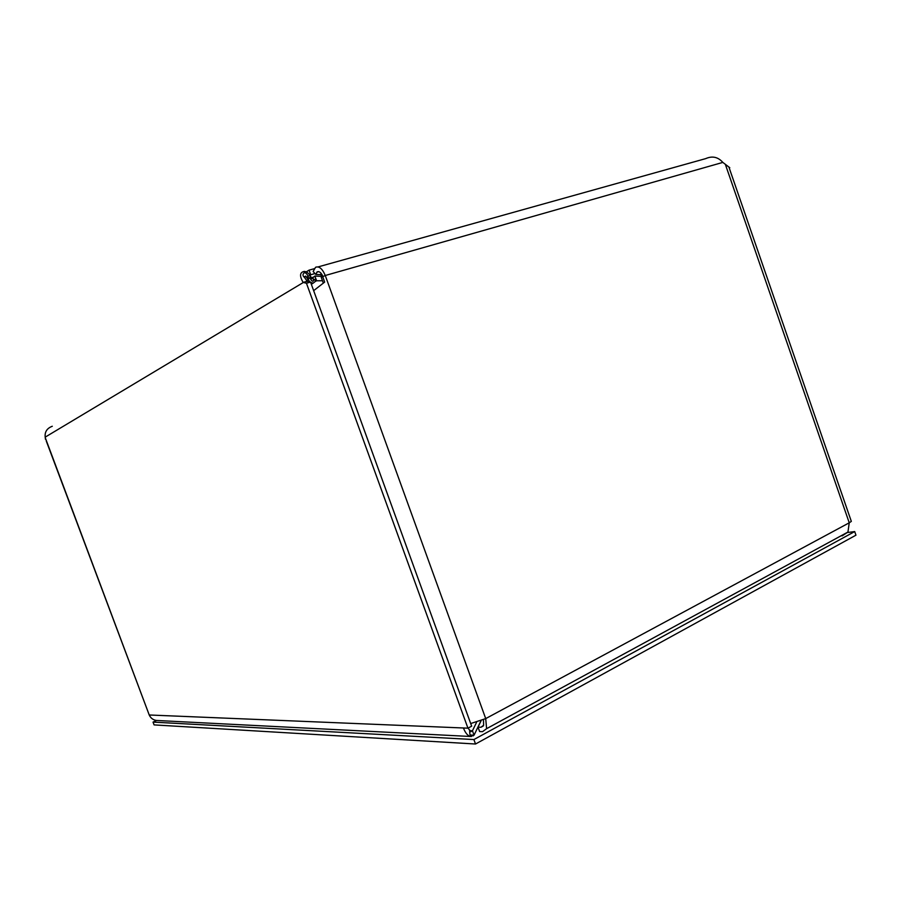 <?xml version="1.0" encoding="UTF-8"?>
<svg xmlns="http://www.w3.org/2000/svg" width="901" height="901" viewBox="0 0 901 901"><rect width="100%" height="100%" fill="white"/><g stroke="black" fill="none" stroke-linecap="round" stroke-linejoin="round"><path stroke-width="1.35" d="M306.869 277.069L310.71 274.749L314.99 273.544M314.179 268.723L309.043 270.154L306.205 271.888M310.71 274.749L309.043 270.154M306.464 283.252L467.946 728.177L471.651 726.183L310.541 282.092L306.464 283.252L303.119 282.385C299.346 275.864 299.763 272.203 304.347 271.415C306.655 271.584 308.739 273.228 310.597 276.348L311.881 278.6L314.877 276.044L316.51 280.526L313.097 283.196L310.665 282.407M311.757 278.533L312.41 278.139L316.037 281.135M313.143 278.736L313.154 278.747C313.762 280.515 313.559 281.337 312.534 281.202C310.721 280.2 310.057 278.612 310.541 276.416L308.153 279.772L305.653 276.078L304.527 277.474L307.218 281.303L309.561 282.373M310.293 282.159L308.153 279.772L306.565 280.729M52.292 426.263C46.998 428.257 44.633 431.883 45.196 437.131L45.455 439.249M45.196 437.131L303.243 282.542L307.309 281.382M320.846 274.963L322.4 276.449L314.877 276.044M729.224 168.003L729.776 167.699L722.827 162.405C718.074 156.977 712.364 155.715 705.697 158.621L318.098 266.91M320.463 274.354L322.186 275.954M323.313 283.049L321.252 277.35L325.261 275.503C322.367 268.689 319.134 265.953 315.564 267.282L313.143 271.505L315.755 274.388L322.13 274.794M322.479 280.752L316.06 280.785M481.066 720.777L478.014 727.152L479.614 731.544L482.531 731.68L486.596 728.672L485.718 718.604L849.238 522.805L851.321 521.386L850.882 520.102M315.755 274.388L317.22 271.865C319.213 271.066 321.083 272.53 322.828 276.235M157.562 720.53L156.346 720.451C153.046 719.91 150.67 718.086 149.228 714.989L463.441 727.985C465.321 732.885 467.642 735.712 470.412 736.477L474.061 735.182L480.943 720.834M476.528 722.422L472.462 730.767L474.061 735.182M469.567 730.632L472.462 730.767L470.941 731.657L468.013 728.143M478.014 727.152L480.931 727.265L483.623 725.271L483.443 719.741M725.587 165.007L849.238 522.805L847.954 532.052L842.086 535.892M46.278 441.04L149.228 714.989L45.275 437.74M463.441 727.985L467.946 728.177M470.694 723.548L485.718 718.604L325.261 275.503L722.827 162.405M322.569 276.314L324.664 282.092L313.649 290.663M207.23 723.064L205.71 722.985M358.947 730.801L356.537 730.677M156.56 720.473L153.035 722.106L473.903 739.552L854.7 531.567L846.985 532.581M854.7 531.567L855.95 535.183L475.525 744.012L154.082 724.9L153.035 722.106M473.903 739.552L475.525 744.012M303.119 282.385L307.218 281.303M311.374 278.15L312.895 277.226M473.599 735.16L470.164 734.991M480.931 727.265L483.296 725.992M315.305 280.526L315.541 277.868M308.063 279.445C308.705 276.438 307.579 274.107 304.684 272.451C302.511 274.062 302.454 275.74 304.527 277.474M729.202 167.935L729.776 167.699M728.898 167.045L851.321 521.386M305.653 276.078L304.133 276.99M311.329 284.254L313.097 283.207M318.74 271.64L316.803 272.192M310.721 279.299L311.881 278.6M156.346 720.462L470.401 736.477M471.358 736.545C470.164 735.926 469.612 734.011 469.714 730.79M473.273 735.88L473.78 734.416M469.658 731.601L470.941 731.657M486.596 728.672L847.954 532.052"/></g></svg>
